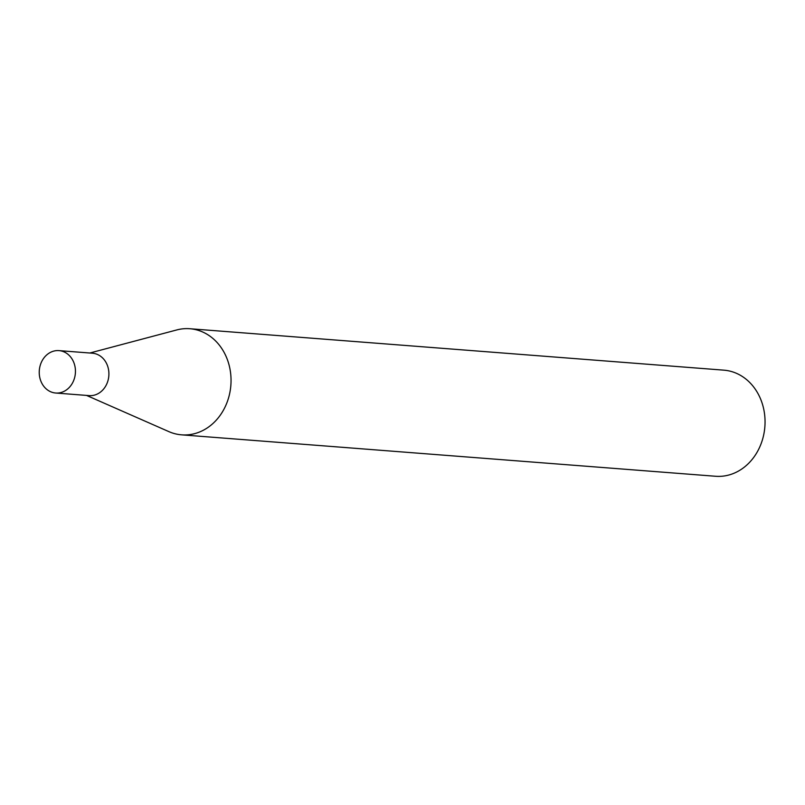 <?xml version="1.0" encoding="UTF-8"?>
<svg xmlns="http://www.w3.org/2000/svg" width="805" height="805" viewBox="0 0 805 805"><rect width="100%" height="100%" fill="white"/><g stroke="black" fill="none" stroke-linecap="round" stroke-linejoin="round"><path stroke-width="1.21" d="M55.696 393.021L89.154 395.617A21.262 18.092 -85.6 0 0 107.89 380.936A21.262 18.092 -85.6 0 0 92.444 353.214L58.986 350.618A21.262 18.092 -85.6 0 0 40.25 365.299A21.262 18.092 -85.6 0 0 55.696 393.021A21.262 18.092 -85.6 0 0 74.432 378.34A21.262 18.092 -85.6 0 0 58.986 350.618M86.527 395.416L168.889 431.631A53.211 45.271 -85.6 0 0 181.608 434.841A53.211 45.271 -85.6 0 0 228.499 398.103A53.211 45.271 -85.6 0 0 189.839 328.732A53.211 45.271 -85.6 0 0 176.778 329.939L89.818 353.013M181.608 434.841L715.615 476.268A53.211 45.271 -85.6 0 0 762.506 439.54A53.211 45.271 -85.6 0 0 723.856 370.159L189.839 328.732"/></g></svg>
